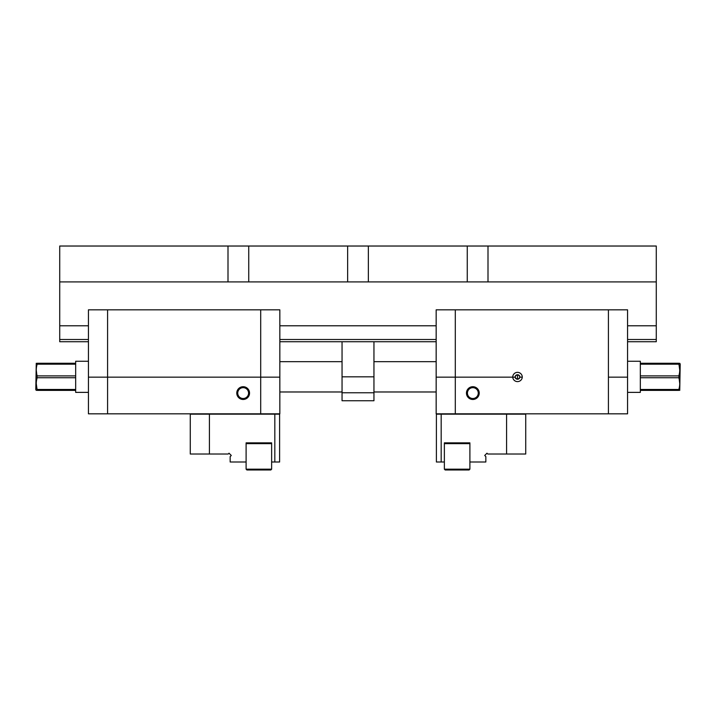 <?xml version="1.0" encoding="UTF-8"?>
<svg xmlns="http://www.w3.org/2000/svg" width="716" height="716" viewBox="0 0 716 716"><rect width="100%" height="100%" fill="white"/><g stroke="black" fill="none" stroke-linecap="round" stroke-linejoin="round"><path stroke-width="1.07" d="M228.001 281.916L487.999 281.916L487.999 246.027L59.723 246.027L59.723 281.916L228.001 281.916L228.001 246.027M487.999 281.916L656.277 281.916L656.277 341.729L627.565 341.729M487.999 246.027L656.277 246.027L656.277 281.916M248.738 281.916L248.738 246.027M347.636 281.916L347.636 246.027M467.262 281.916L467.262 246.027M368.364 281.916L368.364 246.027M436.16 341.729L279.84 341.729M88.435 341.729L59.723 341.729L59.723 339.5L88.435 339.5M59.723 281.916L59.723 339.5M279.84 339.5L436.16 339.5M627.565 339.5L656.277 339.5M59.723 325.78L88.435 325.78M279.84 325.78L436.16 325.78M627.565 325.78L656.277 325.78M190.277 454.025L190.277 414.143L209.421 414.143L209.421 454.025L190.277 454.025M209.421 454.025L228.216 454.025L229.031 453.21L231.286 455.465L230.158 456.593L230.158 461.999L246.107 461.999M274.819 414.143L279.607 414.143L279.607 461.999L274.819 461.999L274.819 414.143L209.421 414.143M271.632 461.999L274.819 461.999M246.107 442.855L246.107 469.177L271.632 469.177L271.632 442.855L246.107 442.855M342.051 392.771L373.949 392.771L373.949 400.745L342.051 400.745L342.051 376.822L373.949 376.822L342.051 376.822L342.051 341.729M373.949 341.729L373.949 392.771M279.84 309.831L279.84 377.144L260.705 377.144L260.705 309.831L279.84 309.831M107.579 309.831L107.579 377.144L88.435 377.144L88.435 309.831L260.705 309.831M107.579 413.83L88.435 413.83L88.435 377.144L260.705 377.144L107.579 377.144L107.579 413.83L260.705 413.83L260.705 377.144L279.84 377.144L279.84 413.83L260.705 413.83M75.672 377.744L37.178 377.744C35.97 381.628 35.97 385.53 37.178 389.459L75.672 389.459M36.256 383.597L37.178 390.381C35.97 390.381 35.97 390.381 37.178 390.381L75.672 390.381M75.672 364.184L37.178 364.184C35.97 368.069 35.97 371.971 37.178 375.9L75.672 375.9M36.256 370.047L37.178 377.744M37.178 364.184L37.178 363.263C35.97 363.263 35.97 363.263 37.178 363.263L75.672 363.263M279.84 391.974L342.051 391.974M88.435 361.267L75.672 361.267L75.672 392.377L88.435 392.377M36.256 390.381L35.8 389.585L36.256 363.263M640.328 389.459L678.822 389.459C680.03 385.575 680.03 381.673 678.822 377.744L640.328 377.744M679.744 383.597L678.822 375.9C680.03 372.016 680.03 368.114 678.822 364.184L640.328 364.184M640.328 375.9L678.822 375.9M679.744 370.038L678.822 363.263C680.03 363.263 680.03 363.263 678.822 363.263L640.328 363.263M436.16 391.974L373.949 391.974M627.565 361.267L640.328 361.267L640.328 392.377L627.565 392.377M679.744 363.263L680.2 364.059L679.744 390.381M678.822 389.459L678.822 390.381C680.03 390.381 680.03 390.381 678.822 390.381L640.328 390.381M243.154 386.712A6.381 6.381 0 0 1 248.685 396.279A6.381 6.381 0 0 1 237.631 396.279A6.381 6.381 0 0 1 243.154 386.712M243.154 387.669A5.424 5.424 0 0 1 247.852 395.805A5.424 5.424 0 0 1 238.464 395.805A5.424 5.424 0 0 1 243.154 387.669M271.632 469.177L270.827 469.973L246.904 469.973L246.107 469.177M270.827 442.855L271.632 443.651L246.107 443.651L246.904 442.855M517.507 374.745L517.507 379.212M608.421 309.831L627.565 309.831L627.565 377.144L608.421 377.144L608.421 309.831L455.295 309.831L455.295 377.144L512.719 377.144A4.788 4.788 0 0 1 517.507 372.356A4.788 4.788 0 0 1 522.286 377.144L519.897 377.144A2.39 2.39 0 0 0 517.507 374.745A2.39 2.39 0 0 0 515.108 377.144L436.16 377.144L436.16 309.831L455.295 309.831M519.879 376.822C518.295 374.128 516.719 374.128 515.135 376.822M608.421 377.144L627.565 377.144L627.565 413.83L608.421 413.83L608.421 377.144M522.277 377.144L519.879 377.144C518.295 379.829 516.71 379.829 515.135 377.144L512.728 377.144A4.788 4.788 0 0 0 517.507 381.61A4.788 4.788 0 0 0 522.277 377.144M455.295 413.83L436.16 413.83L436.16 377.144L455.295 377.144L455.295 413.83L608.421 413.83M472.846 399.474A6.381 6.381 0 0 1 467.315 389.898A6.381 6.381 0 0 1 478.369 389.898A6.381 6.381 0 0 1 472.846 399.474M472.846 398.517A5.424 5.424 0 0 0 477.536 390.381A5.424 5.424 0 0 0 468.148 390.381A5.424 5.424 0 0 0 472.846 398.517M515.135 377.144A2.39 2.39 0 0 0 519.879 377.144M506.579 454.025L506.579 414.143L525.723 414.143L525.723 454.025L487.784 454.025L486.97 453.21L484.714 455.465L485.842 456.593L485.842 461.999L469.893 461.999M506.579 414.143L441.181 414.143L441.181 461.999L444.368 461.999M441.181 461.999L436.393 461.999L436.393 414.143L441.181 414.143M469.893 469.177L469.893 443.651L444.368 443.651L445.173 442.855L469.096 442.855L469.893 443.651L469.893 442.855L444.368 442.855L444.368 469.177L469.893 469.177L469.096 469.973L445.173 469.973L444.368 469.177M279.84 361.67L342.051 361.67M436.16 361.67L373.949 361.67"/></g></svg>
